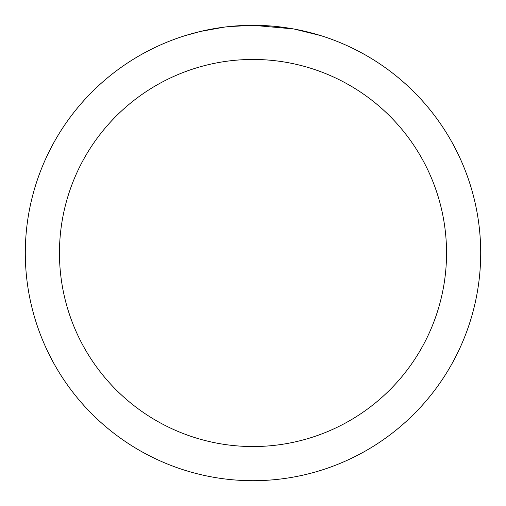 <?xml version="1.0" encoding="UTF-8"?>
<svg xmlns="http://www.w3.org/2000/svg" width="506" height="506" viewBox="0 0 506 506"><rect width="100%" height="100%" fill="white"/><g stroke="black" fill="none" stroke-linecap="round" stroke-linejoin="round"><path stroke-width="0.76" d="M257.541 25.344L260.71 25.433M281.039 27.033L282 27.153M293.448 28.924L253 25.3A227.7 227.7 0 0 1 480.7 253A227.7 227.7 0 0 1 253 480.7A227.7 227.7 0 0 1 25.3 253A227.7 227.7 0 0 1 253 25.3L228.389 26.635M294.524 29.12L320.646 35.584M253 59.455A193.545 193.545 0 0 1 446.545 253A193.545 193.545 0 0 1 253 446.545A193.545 193.545 0 0 1 59.455 253A193.545 193.545 0 0 1 253 59.455M227.32 26.755L224.544 27.084M185.36 35.584L200.623 31.41L224.544 27.09M236.308 25.914L237.567 25.825M218.959 27.862L223.146 27.267"/></g></svg>
